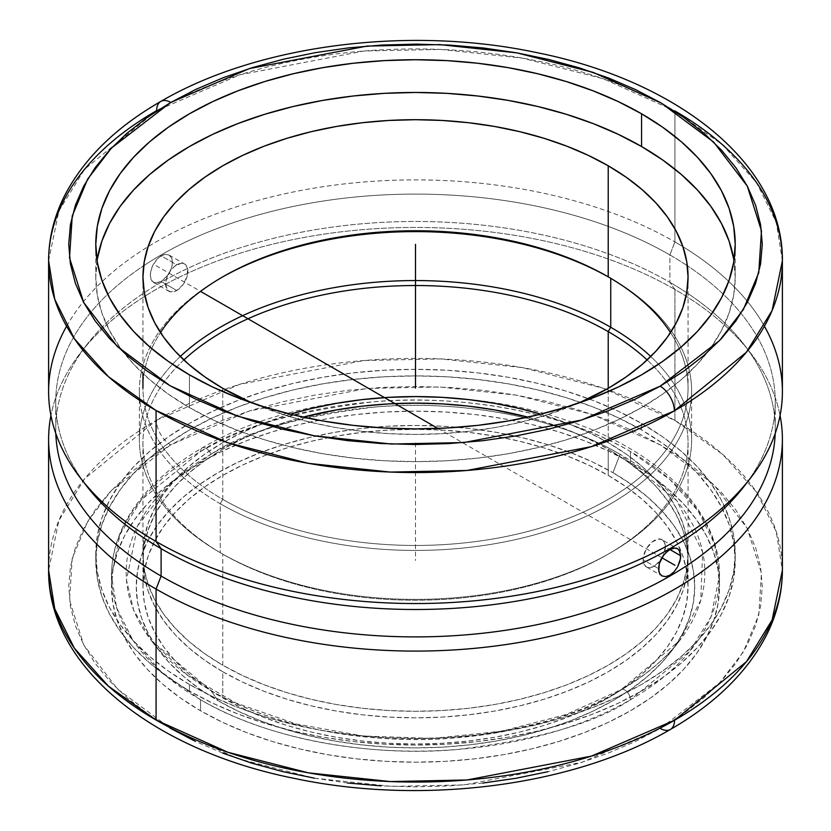 <?xml version="1.0" encoding="UTF-8"?>
<svg xmlns="http://www.w3.org/2000/svg" width="831" height="831" viewBox="0 0 831 831"><rect width="100%" height="100%" fill="white"/><g stroke="black" fill="none" stroke-linecap="round" stroke-linejoin="round"><path stroke-width="0.62" stroke-dasharray="4.16 3.12" d="M48.614 260.747L58.897 210.949L84.648 169.202L156.644 110.637A20.131 11.592 60.1 0 1 160.819 101.424M170.116 728.133L147.295 713.569L127.05 697.791L109.588 680.942L95.056 663.18L83.619 644.69L75.372 625.639L70.396 606.215L68.734 586.603L70.417 566.991L75.424 547.567L83.692 528.516L95.16 510.026L109.702 492.274L127.195 475.436L147.461 459.657L170.667 444.897A20.131 11.603 60.1 0 1 156.457 420.237L84.575 478.781L58.876 520.497L48.614 570.243A366.887 211.822 0 0 1 156.457 420.237A20.131 11.603 -119.9 0 0 170.667 444.897L195.908 431.736L223.259 420.06L252.458 409.984L283.226 401.612L315.261 395.016L348.262 390.269L381.917 387.412L415.895 386.477L449.862 387.464L483.497 390.362L516.487 395.151L548.502 401.789L579.238 410.202L608.396 420.309L635.694 432.016L660.884 445.219L683.705 459.782L703.95 475.561L721.412 492.409L735.944 510.161L747.381 528.661L755.628 547.712L760.604 567.137L762.266 586.748L760.583 606.36L755.576 625.785L747.308 644.835L735.84 663.325L721.298 681.077L703.805 697.915L683.539 713.694L660.333 728.455L581.845 762.339L464.228 784.89L391.754 786.406L314.388 778.18L238.144 758.703L170.303 728.236L117.514 689.065L83.786 645.012L69.544 600.314L72.204 558.422L87.619 521.504L111.427 490.446L170.667 444.897L249.155 411.013L366.772 388.461L439.246 386.945L516.612 395.172L592.856 414.638L660.697 445.115L713.486 484.286L747.214 528.329L761.456 573.037L758.796 614.93L743.381 651.847L719.573 682.905L660.697 728.236L635.092 741.616L607.741 753.291L578.542 763.367L547.774 771.739M670.368 729.462A20.131 11.603 60.1 0 1 660.333 728.455M210.918 690.54C279.559 731.103 381.086 745.023 456.416 737.783C532.702 728.392 587.257 712.645 620.082 690.54A7.863 4.539 60 0 1 621.214 689.595A7.863 4.539 60 0 1 627.187 691.994A7.863 4.539 60 0 1 630.459 699.733C595.962 722.96 538.644 739.507 458.494 749.375C379.341 756.989 272.661 742.363 200.541 699.733L161.058 671.677L132.846 640.234L116.579 607.575L111.51 575.634L119.976 534.499L141.187 499.992L200.541 451.534A7.863 4.539 60 0 1 202.442 447.795A7.863 4.539 60 0 1 210.918 454.308L170.272 483.787L137.769 525.618L126.468 579.861L133.635 610.099L151.387 640.618L210.918 690.54L218.044 700.678A279.247 161.224 0 0 0 670.42 652.491A279.247 161.224 0 0 0 612.956 472.673L620.082 454.308A289.323 167.041 180 0 1 679.613 640.618A289.323 167.041 180 0 1 620.082 690.54A289.323 167.041 180 0 1 210.918 690.54A289.323 167.041 180 0 1 151.387 640.618A289.323 167.041 180 0 1 210.918 454.308A289.323 167.041 180 0 1 620.082 454.308L612.956 472.673L631.363 484.4L647.681 497.104L661.777 510.681L673.494 524.974L682.718 539.88L689.377 555.222L693.397 570.876L694.747 586.676L693.397 602.475L689.377 618.129L682.718 633.471L673.494 648.367L661.777 662.671L647.681 676.247L631.363 688.951L612.956 700.678L592.648 711.305L570.637 720.726L547.141 728.86L522.367 735.622L496.564 740.951L469.982 744.794L442.871 747.121L415.5 747.9L388.129 747.121L361.018 744.794L334.436 740.951L308.633 735.622L283.859 728.86L260.363 720.726L238.352 711.305L218.044 700.678L199.637 688.951L183.319 676.247L169.223 662.671L157.506 648.367L148.282 633.471L141.623 618.129L137.603 602.475L136.253 586.676L137.603 570.876L141.623 555.222L148.282 539.88L157.506 524.974L169.223 510.681L183.319 497.104L199.637 484.4L218.044 472.673L238.352 462.046L260.363 452.625L283.859 444.492L308.633 437.729L334.436 432.4L361.018 428.547L388.129 426.23L415.5 425.451L442.871 426.23L469.982 428.547L496.564 432.4L522.367 437.729L547.141 444.492L570.637 452.625L592.648 462.046L612.956 472.673A279.247 161.224 0 0 0 257.143 453.882A279.247 161.224 0 0 0 160.58 652.491A279.247 161.224 0 0 0 218.044 700.678L210.918 690.54M189.426 407.574L189.426 374.833L189.426 407.574L168.35 394.154L149.663 379.601L133.531 364.071L120.121 347.69L109.547 330.634L101.922 313.069L97.32 295.15L95.783 277.055A319.717 184.586 0 0 0 189.426 407.574A319.717 184.586 0 0 0 537.854 447.587A319.717 184.586 0 0 0 735.217 277.055L733.68 295.15L729.078 313.069L721.453 330.634L710.879 347.69L697.469 364.071L681.337 379.601L662.65 394.154L641.574 407.574L618.326 419.738L593.126 430.531L566.212 439.848L537.854 447.587L508.312 453.695L477.877 458.089L446.839 460.748L415.5 461.641L384.161 460.748L353.123 458.089L322.688 453.695L293.146 447.587L264.788 439.848L237.874 430.531L212.674 419.738L189.426 407.574M97.04 260.685A319.717 184.586 0 0 0 95.783 277.055L97.32 258.96M782.387 391.723A366.887 211.822 0 0 0 674.928 241.935L674.928 110.97L674.928 241.935A366.887 211.822 180 0 1 764.416 326.23M222.781 499.369L222.781 388.316L222.781 499.369A272.547 157.35 180 0 1 160.487 332.577A272.547 157.35 0 0 0 142.953 388.108A272.547 157.35 0 0 0 222.781 499.369L220.257 503.742L222.781 499.369A272.547 157.35 0 0 0 519.801 533.481A272.547 157.35 0 0 0 688.047 388.108A272.547 157.35 0 0 0 670.513 332.577A272.547 157.35 180 0 1 563.262 520.32A272.547 157.35 180 0 1 222.781 499.369M669.89 254.93L674.928 241.935L669.89 254.93A359.761 207.708 180 0 1 687.341 265.754A359.761 207.708 0 0 0 669.89 254.93L669.89 282.322L669.89 254.93A359.761 207.708 0 0 0 143.659 265.754A359.761 207.708 180 0 1 669.89 254.93M747.069 482.396A359.761 207.708 0 0 0 687.341 265.754A359.761 207.708 180 0 1 775.261 401.799A359.761 207.708 180 0 1 747.069 482.396M610.743 278.292A276.11 159.407 0 0 0 609.476 277.575A276.11 159.407 180 0 1 610.743 278.292L610.743 278.292A276.11 159.407 180 0 1 691.61 391.017A276.11 159.407 180 0 1 521.162 538.291A276.11 159.407 180 0 1 220.257 503.742A276.11 159.407 180 0 1 139.39 391.017A276.11 159.407 180 0 1 221.524 277.575A276.11 159.407 0 0 0 220.257 278.302A276.11 159.407 0 0 0 220.257 503.742L220.257 552.698L220.257 503.742A276.11 159.407 0 0 0 610.733 503.742A276.11 159.407 0 0 0 610.743 278.302L608.23 276.848L610.743 278.292A276.11 159.407 0 0 0 610.743 278.292L608.219 276.848M775.188 433.491A359.761 207.708 0 0 0 775.261 429.191A359.761 207.708 0 0 0 669.89 282.322A359.761 207.708 180 0 1 743.911 344.398A359.761 207.708 180 0 1 775.188 433.491M662.11 539.714A15.727 9.079 120 0 0 649.998 543.931A15.727 9.079 120 0 0 643.132 559.751L658.526 568.643L643.132 559.751L643.339 557.123L646.383 548.792L652.075 541.999L658.505 539.018L662.11 539.714A15.727 9.079 120 0 1 665.371 546.912L669.89 549.53L665.371 546.912L663.18 555.825A15.727 9.079 120 0 0 665.371 546.912L664.52 542.487L662.11 539.714L678.969 549.8M180.254 356.509A276.11 159.407 0 0 0 139.39 439.973A276.11 159.407 0 0 0 220.257 552.698A276.11 159.407 180 0 1 220.257 552.688A276.11 159.407 180 0 1 180.254 356.509M674.928 289.489L669.89 282.322L674.928 289.489A366.887 211.822 180 0 1 780.07 415.5A366.887 211.822 0 0 0 750.424 352.791A366.887 211.822 0 0 0 674.928 289.489L674.928 420.465L674.928 289.489A366.887 211.822 0 0 0 80.576 352.791A366.887 211.822 0 0 0 50.93 415.5A366.887 211.822 180 0 1 294.371 239.328A366.887 211.822 180 0 1 674.928 289.489M165.4 254.328L161.11 255.782L176.754 264.819A15.727 9.079 -60 0 1 184.617 264.04A15.727 9.079 -60 0 1 187.027 276.64A15.727 9.079 -60 0 1 176.754 290.497L161.11 281.46L165.411 278.042L169.098 273.222L171.591 267.717L172.474 262.336L171.591 257.901L169.098 255.075L165.4 254.328L163.291 254.785L156.882 259.251L153.361 264.165L151.045 269.774L150.234 275.196L151.045 279.59L153.371 282.311L156.893 282.966L161.11 281.46L176.754 290.497L182.924 284.763L187.027 276.64L187.661 268.849L185.999 265.182L184.617 264.04L181.002 263.334L174.583 266.315L170.573 270.542L166.48 278.676L165.629 284.077L167.509 290.123L170.573 291.899L176.754 290.497A15.727 9.079 -60 0 1 168.89 291.276A15.727 9.079 -60 0 1 166.48 278.676A15.727 9.079 -60 0 1 176.754 264.819L161.11 255.782L156.882 259.251L152.031 266.938L150.234 275.196L152.042 281.2L155.013 282.914L161.11 281.46L167.374 275.767L170.521 270.511L172.246 264.964L172.246 259.958L171.591 257.901L169.098 255.075L165.4 254.328M646.383 566.95L643.973 564.176L643.132 559.751A15.727 9.079 120 0 0 646.383 566.95A15.727 9.079 120 0 0 660.603 560.208L654.246 566.171L649.998 567.656L646.383 566.95L661.902 575.914M677.639 566.825L674.118 571.738M183.859 359.968A272.547 157.35 0 0 0 222.781 554.152L220.257 552.698L222.781 554.152A272.547 157.35 180 0 1 142.953 442.881A272.547 157.35 180 0 1 183.859 359.968M782.387 570.243A366.887 211.822 0 0 0 674.928 420.465L603.15 388.222L522.481 367.624L440.627 358.919L363.947 360.519L239.494 384.389L156.457 420.237A366.887 211.822 0 0 1 674.928 420.465L722.575 454.318L756.625 492.264L776.258 531.684L782.387 570.243M222.781 665.205L222.781 554.152L222.781 665.205L242.6 675.572L264.081 684.775L287.027 692.711L311.199 699.307L336.389 704.511L362.326 708.261L388.783 710.536L415.5 711.294L442.217 710.536L468.674 708.261L494.611 704.511L519.801 699.307L543.973 692.711L566.919 684.775L588.4 675.572L608.219 665.205L626.179 653.758L642.114 641.355L655.867 628.111L667.303 614.151L676.309 599.618L682.812 584.64L686.738 569.36L688.047 553.934L686.738 538.509L682.812 523.239L676.309 508.26L667.303 493.718L655.867 479.757L642.114 466.513L626.179 454.11L608.219 442.674A272.547 157.35 0 0 0 540.68 414.16L566.919 423.104L588.4 432.297L608.219 442.674L608.219 388.316L608.219 442.674A272.547 157.35 0 0 1 688.047 553.934A272.547 157.35 0 0 1 519.801 699.307A272.547 157.35 0 0 1 222.781 665.205A272.547 157.35 0 0 1 142.953 553.934L144.262 569.36L148.188 584.64L154.691 599.618L163.697 614.151L175.133 628.111L188.886 641.355L204.821 653.758L222.781 665.205M290.32 414.16A272.547 157.35 0 0 0 142.953 553.934L144.262 538.509L148.188 523.239L154.691 508.26L163.697 493.718L175.133 479.757L188.886 466.513L204.821 454.11L222.781 442.674L242.6 432.297L264.081 423.104L290.32 414.16M189.426 684.464A319.717 184.586 180 0 1 95.783 553.934A319.717 184.586 180 0 1 293.146 383.403A319.717 184.586 180 0 1 641.574 423.415L641.574 429.959A319.717 184.586 0 0 0 293.146 389.947A319.717 184.586 0 0 0 95.783 560.489A319.717 184.586 0 0 0 189.426 691.008L189.426 684.464L189.426 691.008L168.35 677.587L149.663 663.034L133.531 647.494L120.121 631.124L109.547 614.067L101.922 596.492L97.32 578.573L95.783 560.489L97.32 542.394L101.922 524.475L109.547 506.9L120.121 489.843L133.531 473.473L149.663 457.933L168.35 443.38L189.426 429.959L212.674 417.796L237.874 407.003L264.788 397.696L293.146 389.947L322.688 383.849L353.123 379.445L384.161 376.786L415.5 375.892L446.839 376.786L477.877 379.445L508.312 383.849L537.854 389.947L566.212 397.696L593.126 407.003L618.326 417.796L641.574 429.959L662.65 443.38L681.337 457.933L697.469 473.473L710.879 489.843L721.453 506.9L729.078 524.475L733.68 542.394L735.217 560.489L733.68 578.573L729.078 596.492L721.453 614.067L710.879 631.124L697.469 647.494L681.337 663.034L662.65 677.587L641.574 691.008L618.326 703.171L593.126 713.964L566.212 723.271L537.854 731.02L508.312 737.128L477.877 741.522L446.839 744.181L415.5 745.075L384.161 744.181L353.123 741.522L322.688 737.128L293.146 731.02L264.788 723.271L237.874 713.964L212.674 703.171L189.426 691.008A319.717 184.586 0 0 0 537.854 731.02A319.717 184.586 0 0 0 735.217 560.489A319.717 184.586 0 0 0 641.574 429.959L641.574 423.415A319.717 184.586 180 0 1 735.217 553.934A319.717 184.586 180 0 1 537.854 724.476A319.717 184.586 180 0 1 189.426 684.464L168.35 671.043L149.663 656.49L133.531 640.95L120.121 624.58L109.547 607.523L101.922 589.948L97.32 572.029L95.783 553.934L97.32 535.839L101.922 517.921L109.547 500.355L120.121 483.299L133.531 466.918L149.663 451.389L168.35 436.836L189.426 423.415L212.674 411.252L237.874 400.459L264.788 391.141L293.146 383.403L322.688 377.295L353.123 372.901L384.161 370.242L415.5 369.348L446.839 370.242L477.877 372.901L508.312 377.295L537.854 383.403L566.212 391.141L593.126 400.459L618.326 411.252L641.574 423.415L662.65 436.836L681.337 451.389L697.469 466.918L710.879 483.299L721.453 500.355L729.078 517.921L733.68 535.839L735.217 553.934L733.68 572.029L729.078 589.948L721.453 607.523L710.879 624.58L697.469 640.95L681.337 656.49L662.65 671.043L641.574 684.464L618.326 696.627L593.126 707.42L566.212 716.727L537.854 724.476L508.312 730.574L477.877 734.978L446.839 737.637L415.5 738.52L384.161 737.637L353.123 734.978L322.688 730.574L293.146 724.476L264.788 716.727L237.874 707.42L212.674 696.627L189.426 684.464M200.541 451.534A303.99 175.507 180 0 1 630.459 451.534L630.459 462.576A303.99 175.507 0 0 0 299.17 424.527A303.99 175.507 0 0 0 111.51 586.676A303.99 175.507 0 0 0 200.541 710.775L200.541 699.733A303.99 175.507 180 0 1 111.51 575.634A303.99 175.507 180 0 1 200.541 451.534C235.038 428.308 292.356 411.76 372.506 401.892C451.659 394.278 558.339 408.904 630.459 451.534L669.942 479.591L698.154 511.034L714.421 543.703L719.49 575.634L711.024 616.768L689.813 651.275L630.459 699.733A7.863 4.539 -120 0 0 627.187 691.994A7.863 4.539 -120 0 0 621.214 689.595A7.863 4.539 -120 0 0 620.082 690.54L679.613 640.618L700.751 600.346L702.662 552.044L676.714 500.594L620.082 454.308C551.441 413.745 449.914 399.825 374.584 407.065C298.298 416.456 243.743 432.203 210.918 454.308A7.863 4.539 -120 0 0 202.442 447.795A7.863 4.539 -120 0 0 200.541 451.534M222.781 671.749A272.547 157.35 180 0 1 142.953 560.489A272.547 157.35 180 0 1 303.138 417.131L287.027 421.712L264.081 429.648L242.6 438.851L222.781 449.218L204.821 460.665L188.886 473.068L175.133 486.312L163.697 500.272L154.691 514.805L148.188 529.783L144.262 545.063L142.953 560.489L144.262 575.904L148.188 591.184L154.691 606.163L163.697 620.705L175.133 634.655L188.886 647.91L204.821 660.313L222.781 671.749L222.781 697.936L222.781 671.749L242.6 682.116L264.081 691.319L287.027 699.255L311.199 705.862L336.389 711.066L362.326 714.816L388.783 717.08L415.5 717.839L442.217 717.08L468.674 714.816L494.611 711.066L519.801 705.862L543.973 699.255L566.919 691.319L588.4 682.116L608.219 671.749L626.179 660.313L642.114 647.91L655.867 634.655L667.303 620.705L676.309 606.163L682.812 591.184L686.738 575.904L688.047 560.489A272.547 157.35 180 0 1 519.801 705.862A272.547 157.35 180 0 1 222.781 671.749M527.862 417.131A272.547 157.35 180 0 1 608.219 449.218L608.219 475.405A272.547 157.35 0 0 0 311.199 441.303A272.547 157.35 0 0 0 142.953 586.676A272.547 157.35 0 0 0 222.781 697.936L242.6 708.313L264.081 717.506L287.027 725.453L311.199 732.049L336.389 737.253L362.326 741.003L388.783 743.267L415.5 744.025L442.217 743.267L468.674 741.003L494.611 737.253L519.801 732.049L543.973 725.453L566.919 717.506L588.4 708.313L608.219 697.936L626.179 686.499L642.114 674.097L655.867 660.853L667.303 646.892L676.309 632.349L682.812 617.371L686.738 602.101L688.047 586.676L686.738 571.25L682.812 555.981L676.309 541.002L667.303 526.459L655.867 512.498L642.114 499.254L626.179 486.852L608.219 475.405L588.4 465.038L566.919 455.845L543.973 447.899L519.801 441.303L494.611 436.098L468.674 432.349L442.217 430.084L415.5 429.326L388.783 430.084L362.326 432.349L336.389 436.098L311.199 441.303L287.027 447.899L264.081 455.845L242.6 465.038L222.781 475.405L204.821 486.852L188.886 499.254L175.133 512.498L163.697 526.459L154.691 541.002L148.188 555.981L144.262 571.25L142.953 586.676L144.262 602.101L148.188 617.371L154.691 632.349L163.697 646.892L175.133 660.853L188.886 674.097L204.821 686.499L222.781 697.936A272.547 157.35 0 0 0 519.801 732.049A272.547 157.35 0 0 0 688.047 586.676A272.547 157.35 0 0 0 608.219 475.405L608.219 449.218A272.547 157.35 180 0 1 688.047 560.489L686.738 545.063L682.812 529.783L676.309 514.805L667.303 500.272L655.867 486.312L642.114 473.068L626.179 460.665L608.219 449.218L588.4 438.851L566.919 429.648L543.973 421.712L527.862 417.131M200.541 699.733L200.541 710.775A303.99 175.507 0 0 0 531.83 748.824A303.99 175.507 0 0 0 719.49 586.676A303.99 175.507 0 0 0 630.459 462.576L630.459 451.534A303.99 175.507 180 0 1 719.49 575.634A303.99 175.507 180 0 1 630.459 699.733A303.99 175.507 180 0 1 200.541 699.733M482.738 783.072L449.083 785.939L415.105 786.874L381.138 785.887M347.503 782.989L314.513 778.2M222.604 753.042L195.306 741.335M630.459 462.576L608.354 451.004L584.39 440.742L558.806 431.891L531.83 424.527L503.742 418.72L474.802 414.534L445.302 412.01L415.5 411.168L385.698 412.01L356.198 414.534L327.258 418.72L299.17 424.527L272.194 431.891L246.61 440.742L222.646 451.004L200.541 462.576L180.514 475.332L162.741 489.168L147.399 503.939L134.643 519.51L124.598 535.725L117.348 552.438L112.974 569.474L111.51 586.676L112.974 603.877L117.348 620.913L124.598 637.626L134.643 653.841L147.399 669.412L162.741 684.183L180.514 698.019L200.541 710.775L222.646 722.347L246.61 732.61L272.194 741.46L299.17 748.824L327.258 754.631L356.198 758.807L385.698 761.341L415.5 762.183L445.302 761.341L474.802 758.807L503.742 754.631L531.83 748.824L558.806 741.46L584.39 732.61L608.354 722.347L630.459 710.775L650.486 698.019L668.259 684.183L683.601 669.412L696.357 653.841L706.402 637.626L713.652 620.913L718.026 603.877L719.49 586.676L718.026 569.474L713.652 552.438L706.402 535.725L696.357 519.51L683.601 503.939L668.259 489.168L650.486 475.332L630.459 462.576M647.141 359.968A272.547 157.35 180 0 1 688.047 442.881A272.547 157.35 180 0 1 519.801 588.255A272.547 157.35 180 0 1 222.781 554.152A272.547 157.35 0 0 0 608.219 554.152A272.547 157.35 0 0 0 647.141 359.968M650.746 356.509A276.11 159.407 180 0 1 610.743 552.688A276.11 159.407 180 0 1 220.257 552.698A276.11 159.407 0 0 0 521.162 587.247A276.11 159.407 0 0 0 691.61 439.973A276.11 159.407 0 0 0 650.746 356.509M675.011 547.982L676.444 548.18M437.937 428.443L661.902 557.757L665.589 552.947M55.812 433.491A359.761 207.708 180 0 1 87.089 344.398A359.761 207.708 180 0 1 669.89 282.322A359.761 207.708 0 0 0 277.824 237.292A359.761 207.708 0 0 0 55.739 429.191A359.761 207.708 0 0 0 55.812 433.491M83.931 482.396A359.761 207.708 180 0 1 55.739 401.799A359.761 207.708 180 0 1 143.659 265.754A359.761 207.708 0 0 0 87.089 486.592M66.584 326.23A366.887 211.822 180 0 1 674.928 241.935A366.887 211.822 0 0 0 275.103 196.023A366.887 211.822 0 0 0 48.614 391.723M579.082 402.91A272.547 157.35 180 0 1 251.918 402.91L287.027 415.822L311.199 422.428L336.389 427.633L362.326 431.382L388.783 433.647L415.5 434.405L442.217 433.647L468.674 431.382L494.611 427.633L519.801 422.428L543.973 415.822L579.082 402.91M674.928 110.97L603.181 78.737L522.554 58.149L440.742 49.434L364.103 51.013L239.692 74.832L156.644 110.637A366.887 211.822 180 0 1 674.928 110.97L722.575 144.823L756.615 182.758L776.258 222.189L782.387 260.747M733.68 258.96L735.217 277.055A319.717 184.586 0 0 0 733.96 260.685M415.5 442.881L415.5 560.489M156.072 265.712L200.531 291.38M670.42 652.491L679.613 640.618C665.444 658.879 645.895 675.25 620.965 689.72L566.015 714.556L502.08 731.145L433.003 738.437L362.887 735.975L295.898 723.915L236.014 703.016L186.861 674.606L151.387 640.618L160.58 652.491M111.51 586.676L111.51 575.634C111.551 557.726 115.924 540.295 124.64 523.343C139.982 494.123 165.826 468.985 202.172 447.93C293.997 393.323 447.722 380.92 561.486 418.616C656.365 448.335 720.238 509.787 719.49 575.634L719.49 586.676M95.783 244.314L95.783 277.055M142.953 277.055L142.953 373.555M222.781 276.848L220.257 278.302M775.261 429.191L775.261 401.799M139.39 439.973L139.39 391.017M750.424 352.791L743.911 344.398M169.098 255.075L184.617 264.04M222.781 554.152L220.257 552.688M142.953 442.881L142.953 553.934M95.783 553.934L95.783 560.489M142.953 560.489L142.953 586.676M688.047 560.489L688.047 586.676M735.217 553.934L735.217 560.489M688.047 442.881L688.047 553.934M608.219 554.152L610.743 552.688M153.371 282.311L168.89 291.276M80.576 352.791L87.089 344.398M691.61 439.973L691.61 391.017M55.739 429.191L55.739 401.799M688.047 277.055L688.047 388.108M735.217 244.314L735.217 277.055"/><path stroke-width="1.25" d="M674.928 110.97A366.887 211.822 180 0 1 782.387 260.747L772.103 310.545L746.352 352.292L674.357 410.857A20.131 11.592 -119.9 0 0 660.157 386.197L634.905 399.347L607.554 411.013L578.345 421.068L547.577 429.43L515.542 436.005L482.541 440.742L448.885 443.588L414.918 444.512L380.962 443.525L347.327 440.607L314.357 435.808L282.353 429.17L251.637 420.756L222.49 410.639L195.202 398.922L170.033 385.719L147.222 371.156L126.987 355.377L109.536 338.529L95.025 320.776L83.588 302.287L75.351 283.236L70.386 263.811L68.734 244.2L70.427 224.599L75.424 205.174L83.702 186.134L95.17 167.654L109.713 149.902L127.205 133.064L147.461 117.296L170.303 102.753L111.458 148.043L87.66 179.081L72.235 215.956L69.524 257.818L83.702 302.494L117.337 346.537L170.033 385.719L237.791 416.227L313.993 435.745L391.349 444.034L463.854 442.559L581.575 420.06L660.157 386.197A20.131 11.592 60.1 0 1 674.357 410.857L591.308 446.663L466.897 470.481L390.258 472.07L308.446 463.355L227.819 442.757L156.072 410.524L108.425 376.672L74.385 338.736L54.742 299.305L48.614 260.747A366.887 211.822 180 0 1 156.644 110.637A20.131 11.592 -119.9 0 1 160.819 101.424A20.131 11.592 60.1 0 1 170.843 102.442L170.303 102.753L170.843 102.442A20.131 11.592 -119.9 0 0 160.819 101.424C116.537 126.852 84.72 157.776 65.379 194.184C54.285 215.613 48.697 237.801 48.614 260.747A366.887 211.822 180 0 0 156.072 410.524L156.072 541.5A366.887 211.822 0 0 0 555.897 587.413A366.887 211.822 0 0 0 782.387 391.723L782.387 260.747A366.887 211.822 180 0 1 674.357 410.857A366.887 211.822 180 0 1 156.072 410.524L156.072 541.5L161.11 548.668A359.761 207.708 0 0 0 743.911 486.592A359.761 207.708 0 0 0 747.069 482.396A359.761 207.708 180 0 1 161.11 548.668L161.11 576.06A359.761 207.708 0 0 0 549.727 621.9A359.761 207.708 0 0 0 775.188 433.491A359.761 207.708 180 0 1 549.727 621.9A359.761 207.708 180 0 1 161.11 576.06L156.072 589.054A366.887 211.822 0 0 0 574.73 630.106A366.887 211.822 0 0 0 780.07 415.5A366.887 211.822 180 0 1 782.387 439.267A366.887 211.822 180 0 1 555.897 634.967A366.887 211.822 180 0 1 156.072 589.054L156.072 720.02L227.85 752.263L308.519 772.861L390.373 781.566L467.053 779.966L591.506 756.096L674.543 720.248A20.131 11.603 60.1 0 1 670.368 729.462A20.131 11.603 -119.9 0 0 674.543 720.248A366.887 211.822 0 0 0 782.387 570.243L782.387 439.267M764.416 326.23A366.887 211.822 180 0 1 750.424 478.199A366.887 211.822 180 0 1 156.072 541.5A366.887 211.822 180 0 1 80.576 478.199L87.089 486.592A359.761 207.708 0 0 0 161.11 548.668L161.11 576.06A359.761 207.708 180 0 1 55.812 433.491A359.761 207.708 0 0 0 161.11 576.06L156.072 589.054A366.887 211.822 180 0 1 48.614 439.267A366.887 211.822 180 0 1 50.93 415.5A366.887 211.822 0 0 0 156.072 589.054L156.072 720.02A366.887 211.822 0 0 1 48.614 570.243L54.742 608.791L74.374 648.222L108.425 686.157L156.072 720.02A366.887 211.822 0 0 0 674.543 720.248L746.425 661.705L772.124 619.988L782.387 570.243C782.303 593.012 776.808 615.033 765.881 636.317C746.602 672.881 714.764 703.93 670.368 729.462A20.131 11.603 -119.9 0 1 660.333 728.455M97.32 258.96L101.922 241.042L109.547 223.466L120.121 206.41L133.531 190.039L149.663 174.5L168.35 159.957L189.426 146.526L212.674 134.362L237.874 123.57L264.788 114.263L293.146 106.513L322.688 100.416L353.123 96.012L384.161 93.352L415.5 92.47L446.839 93.352L477.877 96.012L508.312 100.416L537.854 106.513L566.212 114.263L593.126 123.57L618.326 134.362L641.574 146.526L641.574 113.795A319.717 184.586 180 0 1 735.217 244.314A319.717 184.586 180 0 1 537.854 414.856A319.717 184.586 180 0 1 189.426 374.833A319.717 184.586 180 0 1 95.783 244.314A319.717 184.586 180 0 1 293.146 73.782A319.717 184.586 180 0 1 641.574 113.795L641.574 146.526A319.717 184.586 0 0 0 306.379 103.553A319.717 184.586 0 0 0 97.04 260.685M222.781 388.316A272.547 157.35 180 0 1 142.953 277.055A272.547 157.35 180 0 1 311.199 131.682A272.547 157.35 180 0 1 608.219 165.785L608.219 276.837A272.547 157.35 0 0 0 160.487 332.577A272.547 157.35 180 0 1 222.781 276.848A272.547 157.35 180 0 1 608.219 276.837L608.23 276.848A272.547 157.35 180 0 1 608.219 276.848A272.547 157.35 180 0 1 670.513 332.577A272.547 157.35 0 0 0 608.219 276.837L608.219 165.785A272.547 157.35 180 0 1 688.047 277.055A272.547 157.35 180 0 1 579.082 402.91L608.219 388.316L608.219 331.621A272.547 157.35 0 0 0 183.859 359.968A272.547 157.35 180 0 1 608.219 331.621L608.219 388.316L626.179 376.879L642.114 364.477L655.867 351.233L667.303 337.272L676.309 322.729L682.812 307.75L686.738 292.481L688.047 277.055L686.738 261.63L682.812 246.36L676.309 231.371L667.303 216.839L655.867 202.878L642.114 189.634L626.179 177.232L608.219 165.785L588.4 155.418L566.919 146.214L543.973 138.278L519.801 131.682L494.611 126.478L468.674 122.728L442.217 120.453L415.5 119.706L388.783 120.453L362.326 122.728L336.389 126.478L311.199 131.682L287.027 138.278L264.081 146.214L242.6 155.418L222.781 165.785L204.821 177.232L188.886 189.634L175.133 202.878L163.697 216.839L154.691 231.371L148.188 246.36L144.262 261.63L142.953 277.055L144.262 292.481L148.188 307.75L154.691 322.729L163.697 337.272L175.133 351.233L188.886 364.477L204.821 376.879L222.781 388.316L251.918 402.91A272.547 157.35 180 0 1 222.781 388.316M609.476 277.575A276.11 159.407 0 0 0 221.524 277.575A276.11 159.407 180 0 1 609.476 277.575M658.754 571.032L659.409 563.273L663.637 555.212L667.708 551.026L672.05 548.512L674.107 548.024L677.629 548.678L679.955 551.4L680.558 558.432L677.639 566.825L674.118 571.738L669.9 575.197L665.6 576.662L661.902 575.914L659.409 573.089L658.754 571.032M678.969 549.8L680.766 555.804L679.955 561.226L677.639 566.825M610.743 327.258A276.11 159.407 0 0 0 180.254 356.509A276.11 159.407 180 0 1 610.743 327.258L608.219 331.621A272.547 157.35 180 0 1 647.141 359.968A272.547 157.35 0 0 0 608.219 331.621L610.743 327.258A276.11 159.407 180 0 1 650.746 356.509A276.11 159.407 0 0 0 610.743 327.258L610.743 278.312L610.743 327.258M660.603 560.208A15.727 9.079 120 0 0 663.18 555.825M674.118 571.738L669.9 575.197L665.6 576.662L661.902 575.914L659.409 573.089L658.526 568.643L659.409 563.273L662.12 557.414M665.589 552.947L669.879 549.53L680.766 555.804L669.89 549.53L675.011 547.982M540.68 414.16A272.547 157.35 0 0 0 290.32 414.16L311.199 408.561L336.389 403.357L362.326 399.607L388.783 397.343L415.5 396.584L442.217 397.343L468.674 399.607L494.611 403.357L519.801 408.561L540.68 414.16M303.138 417.131A272.547 157.35 180 0 1 527.862 417.131L494.611 409.912L468.674 406.151L442.217 403.887L415.5 403.128L388.783 403.887L362.326 406.151L336.389 409.912L303.138 417.131M547.774 771.739L515.739 778.325L482.738 783.072M381.138 785.887L347.503 782.989M314.513 778.2L282.498 771.563L251.762 763.149L222.604 753.042M195.306 741.335L170.116 728.133M660.427 560.447L663.491 555.129M676.444 548.18L677.629 548.678M48.614 260.747L48.614 391.723A366.887 211.822 0 0 0 156.072 541.5L161.11 548.668A359.761 207.708 180 0 1 83.931 482.396M80.576 478.199A366.887 211.822 180 0 1 66.584 326.23M733.96 260.685A319.717 184.586 0 0 0 641.574 146.526L662.65 159.957L681.337 174.5L697.469 190.039L710.879 206.41L721.453 223.466L729.078 241.042L733.68 258.96M660.157 386.197L719.542 340.585L743.34 309.548L758.765 272.672L761.476 230.821L747.298 186.134L713.663 142.101L660.967 102.909L593.209 72.401L517.007 52.883L439.651 44.604L367.146 46.069L249.425 68.568L170.843 102.442L196.095 89.281L223.446 77.626L252.655 67.56L283.423 59.209L315.458 52.623L348.459 47.886L382.115 45.04L416.082 44.116L450.038 45.113L483.673 48.021L516.643 52.82L548.647 59.458L579.363 67.882L608.51 77.989L635.798 89.706L660.967 102.909L683.778 117.472L704.013 133.251L721.464 150.099L735.975 167.852L747.412 186.341L755.649 205.392L760.614 224.817L762.266 244.428L760.573 264.04L755.576 283.454L747.298 302.494L735.83 320.984L721.287 338.726L703.795 355.564L683.539 371.332L660.157 386.197M189.426 374.833L212.674 387.007L237.874 397.789L264.788 407.107L293.146 414.856L322.688 420.953L353.123 425.358L384.161 428.017L415.5 428.9L446.839 428.017L477.877 425.358L508.312 420.953L537.854 414.856L566.212 407.107L593.126 397.789L618.326 387.007L641.574 374.833L662.65 361.412L681.337 346.87L697.469 331.33L710.879 314.949L721.453 297.903L729.078 280.327L733.68 262.409L735.217 244.314L733.68 226.219L729.078 208.301L721.453 190.735L710.879 173.679L697.469 157.298L681.337 141.769L662.65 127.216L641.574 113.795L618.326 101.631L593.126 90.839L566.212 81.521L537.854 73.782L508.312 67.675L477.877 63.27L446.839 60.621L415.5 59.728L384.161 60.621L353.123 63.27L322.688 67.675L293.146 73.782L264.788 81.521L237.874 90.839L212.674 101.631L189.426 113.795L168.35 127.216L149.663 141.769L133.531 157.298L120.121 173.679L109.547 190.735L101.922 208.301L97.32 226.219L95.783 244.314L97.32 262.409L101.922 280.327L109.547 297.903L120.121 314.949L133.531 331.33L149.663 346.87L168.35 361.412L189.426 374.833M415.5 244.314L415.5 388.108M200.531 291.38L437.937 428.443M661.902 557.757L674.928 565.277M48.614 439.267L48.614 570.243C47.699 667.116 153.61 750.528 294.974 778.522C422.553 805.561 573.639 786.199 670.368 729.462M142.953 373.555L142.953 388.108M750.424 478.199L743.911 486.592M782.387 260.747C783.301 163.873 677.4 80.472 536.037 52.467C408.54 25.439 257.558 44.77 160.819 101.424"/></g></svg>
